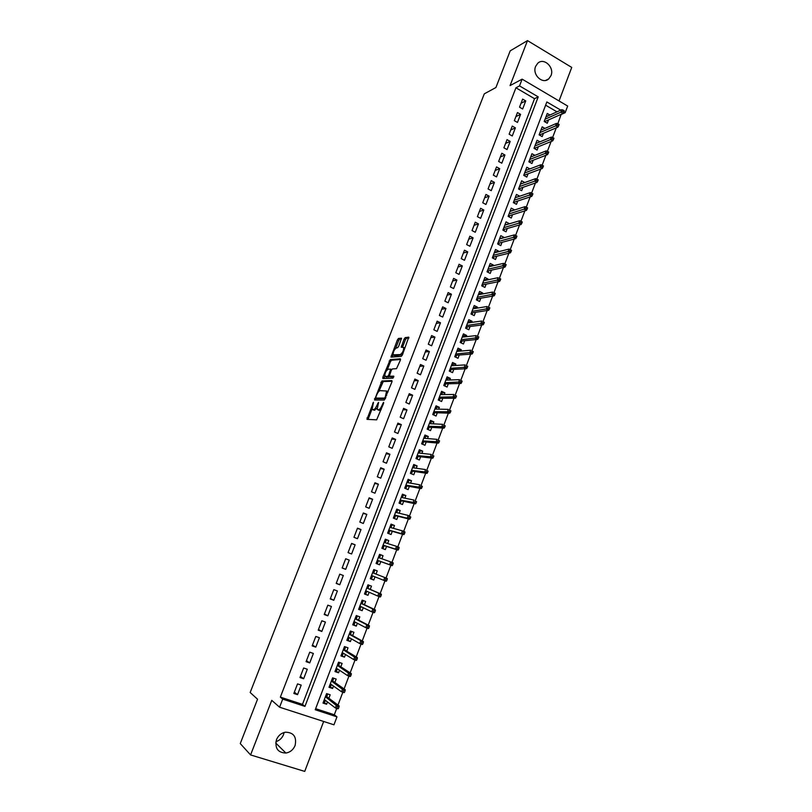 <?xml version="1.0" encoding="UTF-8"?>
<svg xmlns="http://www.w3.org/2000/svg" width="812" height="812" viewBox="0 0 812 812"><rect width="100%" height="100%" fill="white"/><g stroke="black" fill="none" stroke-linecap="round" stroke-linejoin="round"><path stroke-width="1.22" d="M373.469 402.244L366.973 419.357L376.646 419.845L383.609 403.351L383.599 402.356L382.076 405.289C380.899 408.04 379.722 409.532 378.554 409.776L377.154 409.299L378.605 402.407L376.971 405.198C375.814 407.918 374.657 409.39 373.51 409.634L372.14 409.177L373.469 402.244M535.615 66.411C531.962 74.704 542.731 84.773 548.8 78.825L550.993 75.617C554.647 67.315 543.807 57.185 537.717 63.295L535.615 66.411M284.129 732.475L283.54 734.596C282.038 738.189 279.501 740.534 275.918 741.63M276.486 739.681C274.679 748.217 277.826 752.673 285.905 753.059C290.209 752.277 293.274 749.75 295.101 745.497C296.877 736.809 293.619 732.373 285.327 732.201C281.196 733.074 278.252 735.57 276.486 739.681M393.089 354.824C393.13 351.779 394.256 349.454 396.469 347.851L397.575 347.729L398.672 346.298L401.534 338.208L398.499 338.431L397.413 339.863L390.978 357.107L401.29 356.366L402.407 354.925L408.751 337.163L405.229 337.599L404.112 339.04L401.24 347.191L403.726 347.516C403.696 350.622 402.549 352.976 400.286 354.57L393.089 354.824L392.267 357.148M515.935 87.787L280.353 697.122L302.47 704.359L534.54 98.688L515.935 87.787L519.528 85.899L522.136 79.15L567.679 106.047L565.162 112.706L563.873 111.944M315.635 708.673L334.311 714.783L336.97 716.854L333.965 724.811L279.592 707.211L271.746 700.35L250.583 754.937L240.261 743.579L257.546 699.213L250.167 692.504L484.287 93.847L495.909 87.534L510.21 50.841L527.495 40.6L510.058 85.595L522.136 79.15M279.592 707.211L282.708 699.122L304.957 706.389L538.224 96.882L519.528 85.899M280.353 697.122L282.708 699.122M381.924 380.96L374.515 400.001L384.33 400.062L391.902 381.995L391.881 380.605L381.924 380.96L383.244 381.549L378.889 391.354M382.858 377.204L390.237 359.635L400.336 358.813L400.377 360.163L396.51 368.678L392.389 368.922L391.293 370.343L389.303 376.22L393.769 376.169L393.008 378.138L382.868 378.554L382.858 377.204L384.167 377.793L384.807 376.159M559.032 100.942L571.739 67.426L527.495 40.6M250.583 754.937L304.723 771.4L323.663 721.472M549.927 115.02L547.258 113.467L544.213 121.475L547.268 123.241L548.536 119.912M544.933 128.408L542.183 126.824L539.117 134.863L542.183 136.619L543.451 133.3M539.919 141.856L537.077 140.232L534.012 148.312L537.087 150.058L538.346 146.728M534.895 155.356L531.962 153.701L528.876 161.811L531.962 163.537L533.22 160.218M529.85 168.916L526.815 167.221L523.72 175.362L526.815 177.087L528.084 173.768M524.745 182.558L520.908 183.898M524.755 182.517L521.649 180.802L518.543 188.973L521.659 190.678L522.918 187.369M519.528 196.281L515.732 197.438M519.589 196.139L516.462 194.433L513.346 202.635L516.473 204.33L517.731 201.021M514.29 210.064L510.525 211.039M514.392 209.811L511.255 208.116L508.119 216.357L511.266 218.042L512.514 214.733M509.043 223.899L505.297 224.701M509.175 223.544L506.028 221.859L502.882 230.141L506.038 231.806L507.287 228.507M503.765 237.794L500.04 238.403M503.937 237.327L500.781 235.663L497.624 243.976L500.791 245.63L502.039 242.331M498.456 251.75L498.68 251.172L494.762 252.167M498.68 251.172L495.513 249.517L492.336 257.861L495.513 259.505L496.761 256.216M493.138 265.768L493.402 265.077L489.463 265.991M493.402 265.077L490.215 263.433L487.027 271.817L490.225 273.441L491.473 270.152M487.799 279.835L488.103 279.034L484.135 279.866M488.103 279.034L484.906 277.41L481.699 285.824L484.906 287.438L486.155 284.149M482.429 293.964L482.775 293.051L478.775 293.802M482.775 293.051L479.567 291.437L476.35 299.882L479.567 301.485L480.816 298.207M477.04 308.154L477.426 307.129L473.396 307.789M477.426 307.129L474.208 305.525L470.98 314.011L474.208 315.604L475.456 312.326M471.63 322.394L472.056 321.258L468.006 321.826M472.056 321.258L468.828 319.674L465.591 328.19L468.828 329.773L470.077 326.495M466.189 336.706L466.667 335.457L462.647 335.914M466.667 335.457L463.419 333.884L460.171 342.431L463.429 343.994L464.667 340.725M460.739 351.078L461.257 349.708L457.268 350.063M461.257 349.708L457.998 348.145L454.73 356.732L457.998 358.285L459.237 355.017M455.258 365.501L455.816 364.02L451.868 364.263M455.816 364.02L452.548 362.477L449.269 371.094L452.548 372.637L453.786 369.369M449.757 379.996L450.366 378.392L446.438 378.534M450.366 378.392L447.077 376.859L443.778 385.517L447.077 387.04L448.315 383.782M444.225 394.541L444.885 392.825L440.987 392.856M444.885 392.825L441.576 391.303L438.267 400.001L441.586 401.514L442.814 398.256M438.673 409.157L439.373 407.319L435.516 407.238M439.373 407.319L436.064 405.817L432.735 414.546L436.064 416.038L437.292 412.79M433.1 423.834L433.852 421.875L430.025 421.682M433.852 421.875L430.522 420.383L427.183 429.152L430.522 430.634L431.751 427.386M427.508 438.571L428.3 436.491L424.503 436.196M428.3 436.491L424.95 435.019L421.601 443.819L424.95 445.291L426.188 442.043M421.885 453.37L422.727 451.167L418.962 450.761M422.727 451.167L419.368 449.706L415.998 458.557L419.368 459.998L420.596 456.77M416.241 468.23L417.124 465.905L413.399 465.388M417.124 465.905L413.755 464.464L410.375 473.345L413.755 474.776L414.983 471.549M410.567 483.16L411.501 480.714L407.817 480.075M411.501 480.714L408.111 479.283L404.721 488.205L408.111 489.626L409.339 486.398M404.873 498.152L405.858 495.574L402.204 494.833M405.858 495.574L402.458 494.163L399.047 503.125L402.458 504.526L403.676 501.308M399.159 513.214L400.184 510.504L396.571 509.642M400.184 510.504L396.774 509.114L393.343 518.107L396.774 519.497L397.992 516.28M393.414 528.338L394.49 525.496L390.907 524.522M394.49 525.496L391.059 524.126L387.628 533.159L391.059 534.529L392.277 531.312M387.649 543.522L388.765 540.559L385.223 539.462M388.765 540.559L385.324 539.198L381.873 548.273L385.324 549.622L386.542 546.415M381.853 558.778L383.031 555.682L379.519 554.474M383.031 555.682L379.569 554.332L376.098 563.447L379.569 564.787L380.787 561.589M374.982 576.865L373.784 580.022L370.333 578.611M376.037 574.074L377.255 570.877L373.784 569.537L370.302 578.692L373.784 580.022M369.135 592.263L367.978 595.308L364.568 593.785M370.231 589.36L371.46 586.132L367.978 584.813L364.476 594.008L367.978 595.308M363.258 607.721L362.142 610.675L358.762 609.02M364.405 604.717L365.644 601.448L362.142 600.149L358.63 609.386L362.142 610.675M357.361 623.261L356.285 626.103L352.946 624.327M358.549 620.135L359.797 616.836L356.285 615.547L352.753 624.824L356.285 626.103M351.434 638.861L350.398 641.592L347.1 639.704M352.662 635.623L353.93 632.294L350.398 631.025L346.856 640.333L350.398 641.592M345.486 654.533L344.481 657.162L341.223 655.142M346.754 651.183L348.033 647.814L344.491 646.565L340.928 655.913L344.481 657.162M339.507 670.276L338.553 672.793L335.326 670.641M340.817 666.804L342.116 663.404L338.553 662.166L334.98 671.565L338.553 672.793M333.499 686.079L332.585 688.485L329.408 686.211M334.859 682.496L336.168 679.055L332.585 677.847L329.002 687.277L332.585 688.485M297.537 683.887L293.853 693.448L297.527 694.666L301.201 685.105L297.537 683.887M303.647 668.002L299.983 677.523L303.637 678.751L307.301 669.24L303.647 668.002M309.737 652.188L306.083 661.668L309.727 662.917L313.371 653.447L309.737 652.188M315.797 636.446L312.163 645.885L315.787 647.144L319.41 637.724L315.797 636.446M321.826 620.774L318.213 630.163L321.826 631.452L325.429 622.063L321.826 620.774M327.835 605.163L324.232 614.522L327.835 615.821L331.418 606.473L327.835 605.163M333.813 589.634L330.23 598.941L333.813 600.261L337.386 590.953L333.813 589.634M339.771 574.165L336.198 583.432L339.771 584.772L343.324 575.505L339.771 574.165M345.699 558.757L342.146 567.994L345.699 569.344L349.241 560.118L345.699 558.757M351.606 543.421L348.064 552.617L351.596 553.987L355.128 544.801L351.606 543.421M357.483 528.155L353.951 537.311L357.473 538.691L360.995 529.546L357.483 528.155M363.329 512.961L359.817 522.065L363.329 523.466L366.831 514.361L363.329 512.961M369.155 497.827L365.664 506.891L369.155 508.312L372.637 499.248L369.155 497.827M374.961 482.754L371.48 491.788L374.951 493.219L378.422 484.196L374.961 482.754M380.737 467.742L377.275 476.745L380.737 478.187L384.188 469.204L380.737 467.742M386.482 452.802L383.041 461.764L386.482 463.226L389.922 454.273L386.482 452.802M392.216 437.932L388.775 446.844L392.206 448.325L395.637 439.414L392.216 437.932M397.91 423.113L394.5 431.994L397.91 433.486L401.321 424.615L397.91 423.113M403.594 408.365L400.184 417.206L403.594 418.718L406.985 409.887L403.594 408.365M409.248 393.678L405.858 402.488L409.248 404.011L412.628 395.211L409.248 393.678M414.871 379.062L411.501 387.821L414.871 389.364L418.241 380.605L414.871 379.062M420.484 364.497L417.114 373.226L420.484 374.779L423.834 366.05L420.484 364.497M426.056 349.992L422.717 358.691L426.067 360.254L429.396 351.566L426.056 349.992M431.619 335.559L428.289 344.217L431.619 345.79L434.948 337.142L431.619 335.559M437.15 321.176L433.831 329.794L437.16 331.387L440.469 322.78L437.15 321.176M442.662 306.865L439.363 315.442L442.672 317.056L445.961 308.479L442.662 306.865M448.153 292.604L444.864 301.15L448.153 302.774L451.442 294.228L448.153 292.604M453.624 278.404L450.345 286.92L453.624 288.554L456.892 280.049L453.624 278.404M459.064 264.265L455.796 272.741L459.064 274.395L462.322 265.92L459.064 264.265M464.484 250.187L461.236 258.632L464.484 260.287L467.722 251.862L464.484 250.187M469.874 236.17L466.646 244.574L469.884 246.249L473.112 237.855L469.874 236.17M475.253 222.204L472.026 230.578L475.253 232.262L478.471 223.899L475.253 222.204M480.602 208.298L477.395 216.631L480.613 218.337L483.81 210.014L480.602 208.298M485.931 194.454L482.744 202.756L485.941 204.472L489.128 196.179L485.931 194.454M491.24 180.66L488.063 188.932L491.25 190.658L494.427 182.395L491.24 180.66M496.528 166.927L493.361 175.169L496.538 176.904L499.695 168.683L496.528 166.927M501.796 153.255L498.639 161.456L501.796 163.202L504.952 155.011L501.796 153.255M507.033 139.634L503.897 147.804L507.043 149.57L510.18 141.41L507.033 139.634M512.26 126.073L509.124 134.203L512.26 135.98L515.387 127.86L512.26 126.073M517.457 112.563L514.341 120.663L517.467 122.45L520.573 114.36L517.457 112.563M522.644 108.981L525.74 100.921L522.634 99.105L519.538 107.174L522.644 108.981M334.311 714.783L336.716 708.399M337.985 705.06L342.847 692.2M344.085 688.921L348.947 676.071M350.155 672.864L355.017 660.024M356.204 656.878L361.056 644.038M362.223 640.962L367.075 628.133M368.222 625.108L373.063 612.289M374.18 609.335L379.031 596.526M380.128 593.633L384.969 580.824M386.035 577.992L390.866 565.223M391.942 562.391L396.733 549.714M397.819 546.841L402.569 534.276M403.676 531.363L408.385 518.898M409.502 515.955L414.171 503.592M415.308 500.608L419.936 488.347M421.083 485.332L425.681 473.173M426.828 470.118L431.395 458.059M432.563 454.974L437.079 443.017M438.257 439.901L442.743 428.036M443.941 424.889L448.386 413.125M449.594 409.938L453.999 398.276M455.217 395.058L459.592 383.487M460.82 380.239L465.164 368.77M466.403 365.481L470.706 354.113M471.955 350.794L476.228 339.517M477.497 336.158L481.719 324.983M482.998 321.593L487.19 310.509M488.489 307.088L492.64 296.096M493.95 292.655L498.071 281.744M499.39 278.272L503.47 267.452M504.81 263.93L508.86 253.222M510.21 249.649L514.219 239.053M515.59 235.419L519.548 224.944M520.949 221.25L524.867 210.897M526.288 207.141L530.155 196.9M531.596 193.094L535.423 182.974M536.884 179.107L540.67 169.099M542.152 165.181L545.897 155.275M547.4 151.306L551.104 141.511M552.627 137.492L556.281 127.809M557.824 123.739L561.173 114.289M556.981 111.833L545.623 105.174M328.87 698.259L330.19 694.788L326.597 693.59L322.993 703.07L326.597 704.258L327.469 701.964M561.356 114.401L565.162 112.706M560.767 110.127L546.852 101.957L315.229 709.749L336.97 716.854M302.47 704.359L304.957 706.389M534.54 98.688L538.224 96.882M326.597 704.258L323.46 701.852M297.527 694.666L294.36 692.128M303.637 678.751L300.43 676.366M309.727 662.917L306.469 660.663M315.787 647.144L312.488 645.032M321.826 631.452L318.477 629.473M327.835 615.821L324.445 613.984M333.813 600.261L330.382 598.556M339.771 584.772L336.29 583.199M345.699 569.344L342.177 567.903M355.128 544.801L351.545 543.573M360.995 529.546L357.371 528.45M366.831 514.361L363.167 513.397M372.637 499.248L368.932 498.406M378.422 484.196L374.677 483.475M384.188 469.204L380.402 468.605M389.922 454.273L386.096 453.806M395.637 439.414L391.77 439.069M401.321 424.615L397.423 424.392M406.985 409.887L403.046 409.776M412.628 395.211L408.649 395.231M418.241 380.605L414.232 380.737M423.834 366.05L419.784 366.313M429.396 351.566L425.315 351.941M434.948 337.142L430.817 337.63M440.469 322.78L436.308 323.379M445.961 308.479L441.769 309.189M451.442 294.228L447.209 295.06M456.892 280.049L452.629 280.993M462.322 265.92L458.019 266.975M467.722 251.862L463.388 253.019M473.112 237.855L468.737 239.124M478.471 223.899L474.066 225.279M483.81 210.014L479.374 211.496M489.128 196.179L484.662 197.773M494.427 182.395L489.92 184.101M499.695 168.683L495.158 170.479M504.952 155.011L500.385 156.929M510.18 141.41L505.582 143.419M515.387 127.86L510.758 129.971M520.573 114.36L515.914 116.573M525.74 100.921L521.05 103.236M373.632 410.03L372.698 409.613M377.012 408.324L374.027 410.202M378.656 410.161L377.732 409.755M381.173 409.624L379.072 410.344M372.058 408.893L368.08 419.408M392.105 381.244L383.244 381.549M376.21 398.225L375.621 400.012M375.854 397.098L375.854 398.063L384.482 398.083L385.253 397.088L386.624 391.019L380.087 390.643C378.93 390.927 377.783 392.409 376.636 395.089L375.854 397.098M377.083 398.611L375.854 398.063M385.426 398.682L377.174 398.651M388.055 391.912L386.959 391.161M387.344 369.643L390.46 361.644L389.161 361.046M400.56 359.513L391.546 360.234L390.46 361.644M390.663 376.9L393.881 376.829M388.187 369.186C385.974 370.749 384.847 373.084 384.817 376.189L387.618 376.453L388.704 375.032L390.694 369.176L388.187 369.186M386.228 376.971L385.314 376.555M389.628 376.423L386.634 377.154M384.167 377.793L383.964 378.504M394.48 355.575L393.617 355.169M402.498 354.682L394.916 355.778M403.726 347.516L404.305 347.78M408.964 337.914L406.538 338.218L405.421 339.66L402.549 347.211M401.534 338.827L399.788 339.04L398.702 340.472L395.657 348.307M323.602 701.456L324.77 701.842L325.338 700.35M326.597 693.61L327.754 693.996L326.739 696.666M325.845 695.569L327.003 695.955L325.612 696.188M338.401 708.531L339.01 706.897L337.538 706.41L336.929 708.044L338.025 708.825L335.376 707.952L336.483 705.029L339.132 705.912L326.475 696.473M337.538 706.41L325.399 696.737M336.929 708.044L335.376 707.952L324.323 699.579M339.132 705.912L339.01 706.897M329.57 685.775L330.728 686.16L331.337 684.557M332.544 677.959L333.702 678.355L332.697 680.994M331.803 679.908L332.961 680.304L331.57 680.517M344.532 692.301L345.141 690.687L343.679 690.19L343.06 691.814L344.146 692.636L341.507 691.753L342.613 688.84L345.242 689.733L332.433 680.811M343.679 690.19L331.387 681.004M343.06 691.814L341.507 691.753L330.311 683.826M345.242 689.733L345.141 690.687M335.508 670.164L336.665 670.56L337.315 668.834M338.472 662.379L339.619 662.775L338.634 665.383M338.817 662.257L339.619 662.775M337.731 664.317L338.878 664.723L337.508 664.916M350.632 676.152L351.241 674.549L349.779 674.041L349.17 675.655L350.632 676.152L350.236 676.518L347.607 675.614L348.703 672.722L351.332 673.625L338.36 665.211M349.779 674.041L337.345 665.332M349.17 675.655L347.607 675.614L336.28 668.144M351.332 673.625L351.241 674.549M341.426 654.614L342.573 655.01L343.273 653.183M344.369 646.859L345.516 647.265L344.542 649.844M344.461 646.636L345.516 647.265M343.638 648.798L344.785 649.204L343.415 649.387M342.826 652.909L342.167 652.675M356.712 660.085L357.31 658.481L355.859 657.974L355.25 659.577L356.712 660.085L356.306 660.471L353.687 659.557L354.783 656.675L357.392 657.588L344.268 649.681M355.859 657.974L343.283 649.732M355.25 659.577L353.687 659.557L342.217 652.533M357.392 657.588L357.31 658.481M347.313 639.135L348.46 639.541L349.19 637.613L348.043 637.207M350.246 631.421L351.383 631.827L350.419 634.375M350.317 631.239L351.383 631.827M349.515 633.35L350.652 633.756L349.302 633.918M362.761 644.078L363.36 642.485L361.908 641.967L361.31 643.561L362.761 644.078L362.345 644.495L359.736 643.571L360.822 640.698L363.421 641.632L350.145 634.223M361.908 641.967L360.822 640.698L349.19 634.202M361.31 643.561L359.736 643.571L348.125 636.994M363.421 641.632L363.36 642.485M353.179 623.717L354.316 624.134L355.047 622.205L353.91 621.799M356.103 616.034L357.229 616.45L356.275 618.967M356.153 615.902L357.229 616.45M355.372 617.962L356.498 618.368L355.159 618.521M368.78 628.143L369.379 626.559L367.937 626.032L367.339 627.625L368.78 628.143L368.354 628.589L365.765 627.656L366.841 624.793L369.43 625.737L356.001 618.825M367.937 626.032L366.841 624.793L355.077 618.734M367.339 627.625L365.765 627.656L354.012 621.515M369.43 625.737L369.379 626.559M359.016 608.371L360.142 608.787L360.873 606.879L359.746 606.462M361.919 600.728L363.055 601.144L362.111 603.631M361.959 600.636L363.055 601.144M361.198 602.636L362.325 603.052L360.985 603.184M374.768 612.289L375.367 610.705L373.936 610.177L373.337 611.761L374.768 612.289L374.342 612.755L371.754 611.812L372.83 608.97L375.408 609.913L361.827 603.499M373.936 610.177L372.83 608.97L360.934 603.336M373.337 611.761L371.754 611.812L359.878 606.097M375.408 609.913L375.367 610.705M364.821 593.095L365.948 593.511L366.679 591.613L365.552 591.187M367.724 585.482L368.851 585.899L367.917 588.365M367.745 585.432L368.851 585.899M367.004 587.38L368.12 587.807L366.791 587.918M380.737 596.495L381.335 594.922L379.904 594.384L379.316 595.957L380.737 596.495L380.3 597.003L377.722 596.038L378.798 593.207L381.366 594.171L367.633 588.243M379.904 594.384L378.798 593.207L366.76 588M379.316 595.957L377.722 596.038L365.715 590.76M381.366 594.171L381.335 594.922M370.617 577.88L371.734 578.306L372.454 576.408L371.338 575.982M374.616 570.724L373.5 570.298L374.616 570.724L373.693 573.15M372.637 575.921L372.454 576.408L372.383 575.82M372.779 572.186L373.896 572.622L372.576 572.724L387.294 578.489L373.408 573.039M386.685 580.773L387.273 579.21L385.852 578.662L385.253 580.235L386.685 580.773L386.228 581.301L371.531 575.485M385.253 580.235L383.67 580.326L384.736 577.515L385.852 578.662M387.294 578.489L387.273 579.21M376.372 562.746L377.489 563.163L376.372 562.726M379.245 555.185L380.361 555.611L379.478 557.935M378.412 560.737L377.489 563.163M378.534 557.062L379.651 557.499L379.234 557.854M377.296 560.31L378.209 561.275L377.093 560.838M392.592 565.122L393.191 563.558L391.77 563.01L391.181 564.573L392.592 565.122L392.135 565.68L389.587 564.695L390.643 561.884L378.351 557.539M391.77 563.01L390.643 561.884L393.191 562.878L393.191 563.558M391.181 564.573L389.587 564.695L377.316 560.27M392.135 565.68L378.128 560.635M382.087 547.704L383.223 548.08L382.117 547.643M384.969 540.132L386.086 540.569L385.243 542.761M384.157 545.644L383.223 548.08M384.259 542.01L385.061 542.7M383.031 545.228L383.944 546.202L382.828 545.765M398.489 549.541L399.068 547.988L397.667 547.43L397.078 548.983L398.489 549.541L398.012 550.13L395.474 549.125L396.53 546.334L384.106 542.406M397.667 547.43L396.53 546.334L399.068 547.339L399.068 547.988M397.078 548.983L395.474 549.125L383.071 545.126M398.012 550.13L383.863 545.552M387.781 532.733L388.938 533.068L387.821 532.631M390.673 525.141L391.78 525.587L390.988 527.658M389.861 530.622L388.938 533.068M389.963 527.008L390.866 527.617M388.745 530.206L389.648 531.2L388.542 530.754M404.346 534.032L404.934 532.479L403.534 531.921L402.945 533.464L404.346 534.032L403.868 534.641L401.341 533.626L402.397 530.845L389.841 527.333M403.534 531.921L402.397 530.845L404.914 531.86L404.934 532.479M402.945 533.464L401.341 533.626L388.806 530.043M403.868 534.641L389.577 530.54M393.455 517.823L394.622 518.117L393.515 517.67M396.347 510.22L397.454 510.667L396.713 512.616M395.556 515.661L394.622 518.117M395.637 512.078L396.652 512.595M394.429 515.255L395.322 516.249L394.226 515.803M410.182 518.584L410.77 517.041L409.37 516.473L408.781 518.015L410.182 518.584L409.695 519.223L407.177 518.198L408.223 515.427L395.545 512.331M409.37 516.473L408.223 515.427L410.77 517.041M408.781 518.015L407.177 518.198L394.52 515.021M409.695 519.223L395.261 515.59M399.108 502.973L400.275 503.227L399.179 502.78M402.001 495.361L403.097 495.807L402.407 497.634M401.209 500.771L400.275 503.227M401.301 497.208L402.244 497.604M400.093 500.365L400.986 501.369L399.89 500.923M415.998 503.207L416.576 501.674L415.186 501.095L414.607 502.638L415.998 503.207L415.49 503.876L412.993 502.841L414.029 500.08L401.229 497.391M415.186 501.095L416.576 501.674M414.607 502.638L400.204 500.07M415.49 503.876L400.915 500.71M404.731 488.185L405.919 488.408L404.823 487.951M407.634 480.562L408.72 481.019L408.071 482.724M406.853 485.941L405.919 488.408M405.736 485.535L406.619 486.561L405.523 486.104M421.783 487.9L422.362 486.378L420.971 485.789L420.393 487.322L421.783 487.9L421.266 488.591L418.779 487.545L419.814 484.794L406.893 482.511M420.971 485.789L422.362 486.378M420.393 487.322L405.868 485.18M421.266 488.591L406.548 485.88M413.237 465.824L414.323 466.291L413.724 467.874M412.466 471.173L411.522 473.65M411.349 470.777L412.222 471.802L411.136 471.346M427.538 472.655L428.117 471.143L426.736 470.544L426.158 472.066L427.538 472.655L427.021 473.376L424.544 472.32L425.569 469.58L412.526 467.702M426.736 470.544L428.117 471.143M426.158 472.066L411.511 470.361M427.021 473.376L412.161 471.122M416.83 458.912L416.028 458.475M418.819 451.147L419.895 451.624L419.347 453.086M418.058 456.466L417.114 458.942M416.942 456.08L417.815 457.115L416.729 456.648M433.273 457.481L433.852 455.968L432.471 455.37L431.903 456.892L433.273 457.481L432.745 458.222L430.279 457.156L431.304 454.436L418.129 452.944M432.471 455.37L433.852 455.968M431.903 456.892L417.124 455.593M432.745 458.222L417.754 456.425M424.371 436.541L425.447 437.018L424.94 438.358M423.631 441.819L422.687 444.296M422.514 441.434L423.377 442.489L422.291 442.012M438.987 442.378L439.556 440.865L438.186 440.266L437.617 441.769L438.987 442.378L438.45 443.139L435.983 442.063L437.018 439.353L423.722 438.257M438.186 440.266L439.556 440.865M437.617 441.769L422.717 440.896M438.45 443.139L423.316 441.789M429.903 421.996L430.979 422.473L430.512 423.691M429.172 427.234L428.259 429.629M428.056 426.858L428.909 427.914L427.833 427.437M444.671 427.335L445.24 425.833L443.88 425.224L443.311 426.726L444.671 427.335L444.123 428.127L441.677 427.031L442.692 424.331L429.284 423.631M443.88 425.224L445.24 425.833M443.311 426.726L428.289 426.259M444.123 428.127L428.858 427.213M435.415 407.502L436.491 407.989L436.064 409.096M434.694 412.709L433.811 415.033M433.578 412.344L434.43 413.409L433.354 412.932M450.335 412.354L450.904 410.862L449.543 410.243L448.975 411.735L450.335 412.354L449.777 413.166L447.341 412.07L448.356 409.38L434.826 409.065M449.543 410.243L450.904 410.862M448.975 411.735L433.831 411.684M449.777 413.166L434.379 412.699M440.906 393.079L441.972 393.566L441.596 394.561M440.185 398.256L439.343 400.489M439.079 397.89L439.921 398.966L438.856 398.479M455.968 397.433L456.537 395.952L455.187 395.332L454.618 396.814L455.968 397.433L455.41 398.276L452.974 397.169L453.989 394.49L440.337 394.561M455.187 395.332L456.537 395.952M454.618 396.814L439.353 397.169M455.41 398.276L439.871 398.256M446.367 378.707L447.432 379.204L447.097 380.077M445.666 383.853L444.844 386.015M444.55 383.497L445.392 384.583L444.326 384.086M461.581 382.584L462.14 381.112L460.8 380.483L460.242 381.965L461.581 382.584L461.013 383.457L458.587 382.33L459.592 379.671L445.839 380.117M460.8 380.483L462.14 381.112M460.242 381.965L444.844 382.716M461.013 383.457L445.341 383.863M451.817 364.405L452.873 364.903L452.578 365.664M451.117 369.511L450.325 371.591M450 369.155L450.833 370.252L449.777 369.764M467.174 367.806L467.732 366.324L466.392 365.694L465.834 367.176L467.174 367.806L466.585 368.699L464.18 367.562L465.185 364.903L451.299 365.735M466.392 365.694L467.732 366.324M465.834 367.176L450.325 368.323M466.585 368.699L450.792 369.531M457.237 350.155L458.283 350.652L458.039 351.312M456.547 355.23L455.786 357.239M455.43 354.885L456.253 355.991L455.207 355.494M472.736 353.078L473.294 351.616L471.955 350.977L471.396 352.449L472.736 353.078L472.148 353.991L469.742 352.855L470.747 350.205L456.75 351.413M471.955 350.977L473.294 351.616M471.396 352.449L455.776 353.991M472.148 353.991L456.222 355.26M462.627 335.965L463.469 337.01M461.947 341.01L461.216 342.938M460.84 340.675L461.663 341.781L460.607 341.284M478.278 338.421L478.826 336.96L477.497 336.32L476.948 337.782L478.278 338.421L477.679 339.365L475.284 338.208L476.279 335.579L462.18 337.153M477.497 336.32L478.826 336.96M476.948 337.782L461.206 339.72M477.679 339.365L461.622 341.05M468.006 321.836L468.889 322.77M467.336 326.85L466.636 328.698M466.23 326.515L467.032 327.642L465.986 327.124M483.79 323.826L484.338 322.374L483.018 321.725L482.47 323.176L483.79 323.826L483.181 324.79L480.805 323.623L481.79 321.004L467.58 322.953M483.018 321.725L484.338 322.374M482.47 323.176L466.606 325.51M483.181 324.79L467.001 326.891M473.355 307.768L474.279 308.601M472.696 312.752L472.026 314.518M471.589 312.417L472.391 313.544L471.356 313.036M489.281 309.291L489.829 307.839L488.519 307.19L487.971 308.641L489.281 309.291L488.672 310.275L486.297 309.098L487.281 306.489L472.96 308.814M488.519 307.19L489.829 307.839M487.971 308.641L471.995 311.351M488.672 310.275L472.361 312.803M478.684 293.751L479.638 294.482M478.035 298.704L477.395 300.399M476.928 298.38L477.73 299.516L476.695 298.999M494.752 294.827L495.3 293.376L493.99 292.716L493.442 294.157L494.752 294.827L494.132 295.832L491.767 294.644L492.752 292.046L478.319 294.726M493.99 292.716L495.3 293.376M493.442 294.157L477.354 297.253M494.132 295.832L477.7 298.765M483.993 279.795L484.987 280.424M483.353 284.718L482.734 286.342M482.247 284.393L483.038 285.55L482.003 285.022M500.202 280.414L500.74 278.973L499.441 278.303L498.893 279.744L500.202 280.414L499.563 281.439L497.218 280.241L498.192 277.663L483.647 280.698M499.441 278.303L500.74 278.973M498.893 279.744L482.693 283.215M499.563 281.439L483.018 284.789M489.281 265.9L490.296 266.417M488.651 270.782L488.063 272.335M487.545 270.467L488.327 271.634L487.301 271.106M505.622 266.062L506.16 264.631L504.861 263.961L504.323 265.392L505.622 266.062L504.983 267.118L502.638 265.91L503.613 263.332L488.966 266.732M504.323 265.392L488.012 269.239M504.983 267.118L488.306 270.863M503.613 263.332L504.861 263.961M494.549 252.055L495.432 252.522M493.929 256.917L493.361 258.399M492.813 256.602L493.594 257.769L492.569 257.242M511.022 251.771L511.56 250.35L510.271 249.67L509.723 251.101L511.022 251.771L510.372 252.847L508.048 251.629L509.012 249.071L494.254 252.816M509.723 251.101L493.3 255.323M510.372 252.847L493.584 256.998M509.012 249.071L510.271 249.67M499.786 238.271L500.557 238.677M499.177 243.103L498.639 244.503M498.071 242.798L498.842 243.976L497.827 243.438M516.402 237.551L516.939 236.13L515.65 235.439L515.112 236.86L516.402 237.551L515.742 238.647L513.417 237.419L514.392 234.871L499.522 238.961M515.112 236.86L498.578 241.458M515.742 238.647L498.832 243.194M514.392 234.871L515.65 235.439M505.013 224.548L505.673 224.904M504.404 229.339L503.897 230.679M503.298 229.035L504.069 230.222L503.054 229.684M521.751 223.381L522.289 221.97L520.999 221.28L520.472 222.691L521.751 223.381L521.091 224.498L518.777 223.259L519.741 220.722L504.77 225.168M520.472 222.691L503.826 227.644M521.091 224.498L504.059 229.441M519.741 220.722L520.999 221.28M510.21 210.876L510.778 211.181M509.621 215.637L509.134 216.905M508.515 215.342L509.276 216.54L508.261 215.992M527.089 209.273L527.617 207.862L526.338 207.172L525.811 208.572L527.089 209.273L526.409 210.409L524.116 209.171L525.07 206.634L509.997 211.424M525.811 208.572L509.063 213.901M526.409 210.409L509.266 215.748M525.07 206.634L526.338 207.172M514.808 201.995L514.351 203.183M513.702 201.701L514.463 202.909L513.448 202.361M532.398 195.225L532.926 193.824L531.647 193.124L531.119 194.525L532.398 195.225L531.718 196.392L529.424 195.134L530.378 192.606L515.204 197.742M531.119 194.525L514.27 200.209M531.718 196.392L514.453 202.107M530.378 192.606L531.647 193.124M519.974 188.404L519.548 189.521M518.868 188.11L519.619 189.328L518.614 188.78M537.686 181.228L538.214 179.838L536.945 179.127L536.417 180.528L537.686 181.228L536.996 182.416L534.712 181.157L535.666 178.64L520.39 184.121M536.417 180.528L519.457 186.567M536.996 182.416L519.619 188.526M535.666 178.64L536.945 179.127M525.12 174.864L524.714 175.92M524.014 174.58L524.765 175.808L523.76 175.25M542.944 167.302L543.472 165.912L542.213 165.201L541.685 166.592L542.944 167.302L542.254 168.51L539.98 167.231L540.924 164.734L525.547 170.54M541.685 166.592L524.623 172.986M542.254 168.51L524.765 174.996M540.924 164.734L542.213 165.201M530.246 161.385L529.871 162.37L528.886 161.781M548.191 153.427L548.719 152.047L547.461 151.326L546.933 152.717L548.191 153.427L547.491 154.656L545.228 153.377L546.161 150.88L530.693 157.031M546.933 152.717L529.769 159.456M529.14 161.111L529.881 162.339M547.491 154.656L529.881 161.527M546.161 150.88L547.461 151.326M535.352 147.957L534.996 148.87L534.245 147.682M553.408 139.613L553.936 138.233L552.678 137.512L552.16 138.893L553.408 139.613L552.698 140.862L550.445 139.573L551.389 137.086L535.808 143.562M552.16 138.893L534.895 145.987M552.698 140.862L534.986 148.109M551.389 137.086L552.678 137.512M540.437 134.589L540.112 135.431M558.615 125.85L559.133 124.48L557.885 123.759L557.367 125.129L558.615 125.85L557.895 127.129L555.652 125.819L556.585 123.353L540.914 130.153M557.367 125.129L540 132.569M539.33 134.315L540.061 135.401M557.895 127.129L540.071 134.741M556.585 123.353L557.885 123.759M545.491 121.272L545.197 122.044M563.792 112.157L564.31 110.787L563.061 110.056L562.543 111.427L563.792 112.157L563.061 113.447L560.828 112.127L561.762 109.671L545.989 116.806M562.543 111.427L545.075 119.202M544.395 121.008L545.126 122.003M563.061 113.447L545.126 121.435M561.762 109.671L563.061 110.056M373.368 403.493L372.728 403.209M383.497 403.645L382.828 403.341M378.372 403.564L377.722 403.28M374.829 410.222L373.51 409.634M377.631 405.492L376.971 405.198M379.894 410.364L378.554 409.776M382.746 405.584L382.076 405.289M368.303 418.515L366.983 417.936M375.834 399.2L374.515 398.621M382.158 382.949L380.848 382.35M385.487 398.53L384.482 398.083M385.923 397.393L385.253 397.088M386.715 395.342L386.055 395.048M391.546 360.234L390.237 359.635M390.826 376.961L389.496 376.362M388.928 377.052L387.618 376.453M389.364 375.337L388.704 375.032M391.161 370.688L390.511 370.394M391.678 369.582L390.653 369.115M401.605 355.189L400.286 354.57M402.722 346.622L401.412 346.003M405.421 339.66L404.112 339.04M406.538 338.218L405.229 337.599M392.45 356.529L391.151 355.92M398.702 340.472L397.413 339.863M399.788 339.04L398.499 338.431M548.8 78.825L545.765 80.378M285.905 753.059L275.725 743.01M387.963 391.617L386.624 391.019M391.658 369.622L390.694 369.176"/></g></svg>
